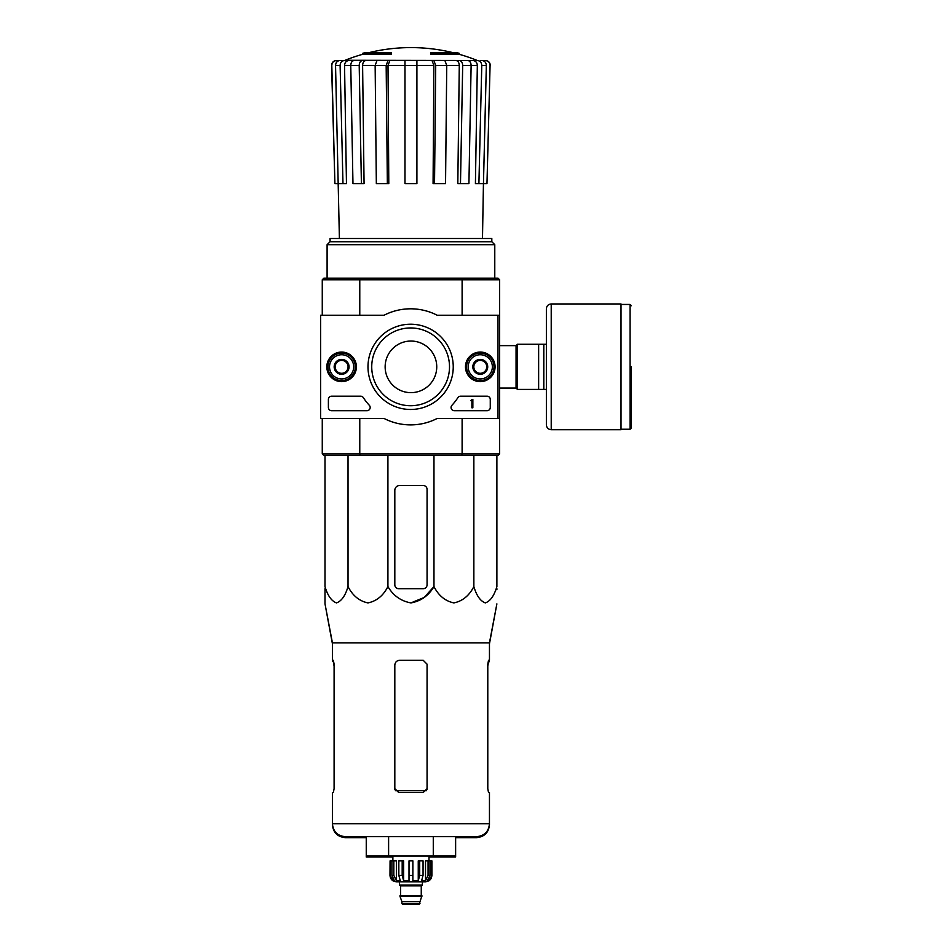 <?xml version="1.0" encoding="UTF-8"?>
<svg xmlns="http://www.w3.org/2000/svg" width="952" height="952" viewBox="0 0 952 952"><rect width="100%" height="100%" fill="white"/><g stroke="black" fill="none" stroke-linecap="round" stroke-linejoin="round"><path stroke-width="1.43" d="M384.025 418.44L320.645 418.44L320.645 315.255L384.025 315.255A58.048 58.048 0 0 1 437.206 315.255L498.003 315.255L498.003 418.44L437.206 418.44A58.048 58.048 0 0 1 384.025 418.44M326.822 366.841A14.792 14.792 0 0 1 349.003 354.037A14.792 14.792 0 0 1 349.003 379.658A14.792 14.792 0 0 1 326.822 366.841M465.48 366.841A14.792 14.792 0 0 1 487.674 354.037A14.792 14.792 0 0 1 487.674 379.658A14.792 14.792 0 0 1 465.48 366.841M367.984 366.841A42.638 42.638 0 0 1 431.934 329.928A42.638 42.638 0 0 1 431.934 403.767A42.638 42.638 0 0 1 367.984 366.841M487.043 396.187A3.225 3.225 0 0 1 490.268 399.412L490.268 407.48A3.225 3.225 0 0 1 487.043 410.705L454.306 410.705A3.225 3.225 0 0 1 451.938 405.278A56.43 56.43 0 0 0 457.9 397.65A3.225 3.225 0 0 1 460.601 396.187L487.043 396.187M360.641 396.187A3.225 3.225 0 0 1 363.343 397.65A56.43 56.43 0 0 0 369.305 405.278A3.225 3.225 0 0 1 366.937 410.705L331.617 410.705A3.225 3.225 0 0 1 328.392 407.48L328.392 399.412A3.225 3.225 0 0 1 331.617 396.187L360.641 396.187M327.095 366.841A14.506 14.506 0 0 1 348.872 354.275A14.506 14.506 0 0 1 348.872 379.408A14.506 14.506 0 0 1 327.095 366.841M465.766 366.841A14.506 14.506 0 0 1 487.531 354.275A14.506 14.506 0 0 1 487.531 379.408A14.506 14.506 0 0 1 465.766 366.841M371.732 366.841A38.889 38.889 0 0 1 430.066 333.164A38.889 38.889 0 0 1 430.066 400.518A38.889 38.889 0 0 1 371.732 366.841M471.883 399.412L472.858 399.412L472.858 407.801L471.883 407.801L471.883 400.673L470.919 400.709L471.883 399.412M473.822 363.117L480.272 359.392L486.722 363.117L486.722 370.566L480.272 374.291L473.822 370.566L473.822 363.117A7.449 7.449 0 0 1 486.722 363.117A7.449 7.449 0 0 1 480.272 374.291A7.449 7.449 0 0 1 473.822 363.117L473.822 370.566L480.272 374.291L486.722 370.566L486.722 363.117L483.497 361.26A6.45 6.45 0 0 1 483.497 372.434A6.45 6.45 0 0 1 473.822 366.841A6.45 6.45 0 0 1 477.047 361.26L473.822 363.117M480.272 378.932A12.09 12.09 0 0 1 469.8 360.796A12.09 12.09 0 0 1 490.744 360.796A12.09 12.09 0 0 1 480.272 378.932M480.272 380.55A13.709 13.709 0 0 1 468.408 359.987A13.709 13.709 0 0 1 492.136 359.987A13.709 13.709 0 0 1 480.272 380.55M477.047 361.26A6.45 6.45 0 0 1 483.497 361.26L480.272 359.392L477.047 361.26M335.163 363.117L341.613 359.392L348.063 363.117L348.063 370.566L341.613 374.291L335.163 370.566L335.163 363.117A7.449 7.449 0 0 1 348.063 363.117A7.449 7.449 0 0 1 341.613 374.291A7.449 7.449 0 0 1 335.163 363.117L335.163 370.566L341.613 374.291L348.063 370.566L348.063 363.117L344.838 361.26A6.45 6.45 0 0 1 344.838 372.434A6.45 6.45 0 0 1 335.163 366.841A6.45 6.45 0 0 1 338.388 361.26L335.163 363.117M341.613 378.932A12.09 12.09 0 0 1 331.141 360.796A12.09 12.09 0 0 1 352.085 360.796A12.09 12.09 0 0 1 341.613 378.932M341.613 380.55A13.709 13.709 0 0 1 329.737 359.987A13.709 13.709 0 0 1 353.478 359.987A13.709 13.709 0 0 1 341.613 380.55M338.388 361.26A6.45 6.45 0 0 1 344.838 361.26L341.613 359.392L338.388 361.26M362.569 54.323L391.272 54.323L391.272 53.36L362.569 53.36L362.569 54.323A177.358 177.358 0 0 0 345.112 60.273L357.595 60.5M391.272 53.36L391.272 52.646L365.151 52.646A177.358 177.358 0 0 0 362.569 53.36M459.316 53.36A177.358 177.358 0 0 0 456.734 52.646L430.613 52.646L430.613 54.323L459.316 54.323L459.316 53.36L430.613 53.36M345.112 60.273L477.963 60.5L336.663 60.5C333.652 60.797 332.046 62.451 331.808 65.462L331.582 65.462C331.808 62.463 333.426 60.809 336.413 60.5M378.848 60.5L354.192 60.5C352.073 60.797 350.931 62.451 350.764 65.462L352.966 183.676L361.403 183.676L359.202 65.462L350.764 65.462M446.738 65.462L435.718 65.462L434.528 183.676L445.548 183.676L446.738 65.462L444.882 60.5L377.004 60.5L375.147 65.462L376.337 183.676L387.357 183.676L386.167 65.462L375.147 65.462M471.121 65.462L462.684 65.462L460.482 183.676L468.919 183.676L471.121 65.462C470.954 62.451 469.812 60.797 467.682 60.5L443.037 60.5M477.963 60.5L464.29 60.5M480.415 60.5L485.222 60.5C488.221 60.797 489.84 62.451 490.078 65.462L486.972 183.676L483.461 183.676L486.341 65.462L481.772 65.462L478.904 183.676L475.417 183.676L477.333 65.414L471.121 65.414M350.764 65.414L344.553 65.414L346.468 183.676L334.914 183.676L331.808 65.462M334.914 183.676L331.582 65.462M490.078 65.462L486.972 183.676M481.855 60.5C484.627 60.797 486.115 62.451 486.341 65.462M481.772 65.462C481.557 62.451 480.058 60.797 477.285 60.5M472.846 60.5C475.595 60.797 477.095 62.439 477.333 65.414M482.485 238.5L483.438 183.676L478.904 183.676M462.684 65.462C462.517 62.451 461.375 60.797 459.245 60.5M455.853 60.5C457.96 60.797 459.102 62.439 459.28 65.414L446.738 65.414M460.482 183.676L457.817 183.676L459.28 65.414M435.718 65.462L433.862 60.5M432.018 60.5L433.874 65.414L416.905 65.414M434.528 183.676L433.077 183.676L433.874 65.414M416.905 60.5L416.905 65.462L404.981 65.462L404.981 183.676L416.905 183.676L416.905 65.462M404.981 65.462L404.981 60.5M388.023 60.5L386.167 65.462M387.357 183.676L388.797 183.676L388.011 65.414L389.868 60.5M362.629 60.5C360.51 60.797 359.368 62.451 359.202 65.462M361.403 183.676L364.069 183.676L362.605 65.414C362.783 62.439 363.926 60.797 366.032 60.5M344.6 60.5C341.827 60.797 340.328 62.451 340.114 65.462L335.544 65.462L339.4 238.5M335.544 65.462C335.77 62.451 337.258 60.797 340.031 60.5M342.982 183.676L340.114 65.462M344.553 65.414C344.791 62.439 346.29 60.797 349.039 60.5M385.143 366.841A25.799 25.799 0 0 1 423.842 344.505A25.799 25.799 0 0 1 423.842 389.19A25.799 25.799 0 0 1 385.143 366.841M498.003 418.44L499.622 418.44L499.622 453.914L498.003 455.52L461.684 455.52L462.113 453.914L359.773 453.914L359.773 418.44M498.003 455.52L499.622 453.914L462.113 453.914L462.113 418.44M498.003 315.255L499.622 315.255L499.622 418.44M499.622 279.781L499.622 315.255L499.622 279.781L498.003 278.162L499.622 279.781L462.113 279.781L462.113 315.255M498.003 278.162L461.684 278.162L462.113 279.781L359.773 279.781L359.773 315.255M461.684 455.52L323.87 455.52L322.264 453.914L322.264 418.44M323.87 455.52L322.264 453.914L359.773 453.914L360.201 455.52M461.684 278.162L360.201 278.162L359.773 279.781L322.264 279.781L322.264 315.255M360.201 278.162L323.87 278.162L322.264 279.781L323.87 278.162M491.815 241.725L330.07 241.725L330.07 238.5L491.815 238.5L491.815 241.725L494.778 244.688L327.095 244.688L327.095 278.162M330.07 241.725L327.095 244.688M427.067 584.837L427.067 489.387A3.867 3.867 0 0 0 423.2 485.508L399.65 485.508A4.831 4.831 0 0 0 394.818 490.351L394.818 584.837A3.867 3.867 0 0 0 398.686 588.705L423.2 588.705A3.867 3.867 0 0 0 427.067 584.837M325.001 455.52L325.001 586.587C327.678 595.654 331.522 601.105 336.52 602.913C341.53 601.093 345.362 595.654 348.027 586.587C352.668 595.654 359.32 601.105 367.972 602.913C376.647 601.093 383.287 595.654 387.916 586.587C393.283 595.666 400.959 601.117 410.955 602.913C420.951 601.093 428.626 595.654 433.969 586.587L433.969 455.52M387.916 586.587L387.916 455.52M348.027 586.587L348.027 455.52M496.885 455.52L496.885 586.587C494.207 595.654 490.375 601.093 485.365 602.913C480.367 601.105 476.535 595.654 473.858 586.587C469.229 595.654 462.589 601.093 453.914 602.913C445.25 601.105 438.61 595.654 433.969 586.587L424.211 597.439L410.943 602.913M473.858 586.587L473.858 455.52M325.001 588.705L325.001 603.877L332.427 642.85L332.427 661.259L333.378 661.259L334.092 665.127L333.236 660.295M388.606 836.677L388.606 857.002L366.258 857.002L366.258 856.026L455.627 856.026L455.627 836.677M366.258 856.026L366.258 836.677M428.995 857.002L433.279 857.002L433.279 836.677M332.427 642.85L489.459 642.85L489.459 660.295L488.507 660.295L487.793 664.163L487.793 788.637L488.507 792.504L489.459 792.504L489.459 823.777C488.697 831.62 484.401 835.916 476.559 836.677L345.314 836.677C337.484 835.916 333.188 831.62 332.427 823.777L332.427 824.753C333.188 832.583 337.484 836.879 345.314 837.653L366.258 837.653M427.067 665.127L427.067 788.637L427.067 664.163L423.2 660.295L399.65 660.295C396.734 660.569 395.116 662.176 394.818 665.127L394.818 788.637L398.686 792.504L423.2 792.504L427.067 788.637L427.067 789.601M334.092 788.637L333.378 792.504L334.092 788.637L334.092 664.163L333.378 660.295L332.427 660.295M455.627 837.653L476.559 837.653C484.401 836.879 488.697 832.583 489.459 824.753L489.459 823.777L332.427 823.777L332.427 792.504L333.378 792.504M489.459 660.295L487.793 665.127L488.65 660.295M546.377 344.267L517.352 344.267L517.352 389.416L546.377 389.416L546.377 424.889L546.377 308.805C546.662 305.866 548.281 304.247 551.22 303.962L551.22 429.721L621.025 429.721L621.025 303.962L551.22 303.962M538.642 344.267L538.642 389.416M543.794 344.267L543.794 389.416M631.354 366.841L631.354 427.948L631.354 366.841M428.055 860.87L428.055 875.376L425.52 880.767L425.52 860.87L431.899 860.87L431.899 875.376C431.518 879.291 429.376 881.445 425.449 881.826L396.437 881.826C392.51 881.445 390.368 879.291 389.987 875.376L392.986 880.767L394.425 880.767L391.903 875.376L391.903 860.87L393.83 860.87L393.83 875.376L391.903 875.376M419.975 903.591L401.911 903.591L402.72 904.4L419.166 904.4L421.903 895.689L399.983 895.689L399.983 896.344L421.903 896.344M401.911 903.591L401.911 901.651L419.975 901.651M400.304 895.689L421.581 895.689M421.26 895.368L421.26 885.86L422.069 885.051M399.495 881.826L399.495 885.051L422.39 885.051L422.39 881.826M412.882 875.376L409.003 875.376L409.003 860.87L412.882 860.87L412.882 880.767L418.249 880.767L419.701 875.376L418.249 880.767L418.249 860.87L423.057 860.87L423.057 875.376L419.701 875.376L419.701 860.87M431.815 860.87L431.815 875.376L428.9 880.767L428.9 879.184M429.983 860.87L429.983 875.376L427.46 880.767L428.9 880.767M423.057 875.376L421.593 880.767L425.52 880.767M409.003 875.376L409.003 880.767L403.636 880.767L402.184 875.376L398.828 875.376L400.292 880.767L396.365 880.767L393.83 875.376M392.986 879.184L392.986 880.767L390.07 875.376L390.07 860.87L391.903 860.87M398.828 875.376L398.828 860.87L402.184 860.87L402.184 875.376M389.987 875.376L390.07 860.87M403.636 880.767L403.636 860.87L402.184 860.87M396.365 880.767L396.365 860.87L393.83 860.87M428.995 860.87L428.995 856.026M489.459 643.814L496.885 603.877L489.459 642.85M496.885 589.669L496.885 588.705L496.885 589.669M334.092 666.091L333.236 661.259M488.65 661.259L487.793 666.091M394.818 666.091L394.818 789.601M388.606 857.002L392.878 857.002M433.279 857.002L455.627 857.002L455.627 856.026M404.981 65.414L388.011 65.414M375.147 65.414L362.605 65.414M426.472 790.696L395.413 790.696M499.622 345.635L516.067 345.635L516.067 388.059L517.352 389.344M621.025 304.45L630.057 304.45L630.057 429.245L631.354 427.948M400.625 895.368L400.625 885.86L421.26 885.86M429.983 875.376L428.055 875.376M452.95 52.646A177.358 177.358 0 0 0 368.936 52.646M476.773 60.273A177.358 177.358 0 0 0 459.316 54.323M494.778 244.688L494.778 278.162M490.304 65.462C490.078 62.463 488.459 60.809 485.46 60.5M499.622 388.059L516.067 388.059M516.067 345.635L517.352 344.338M630.057 304.45L631.354 305.735M621.025 429.245L630.057 429.245M551.22 429.721C548.281 429.435 546.662 427.829 546.377 424.889M401.911 901.651L399.983 896.344M400.625 885.86L399.816 885.051M392.878 860.87L392.878 856.026M332.427 643.814L325.001 603.877"/></g></svg>
